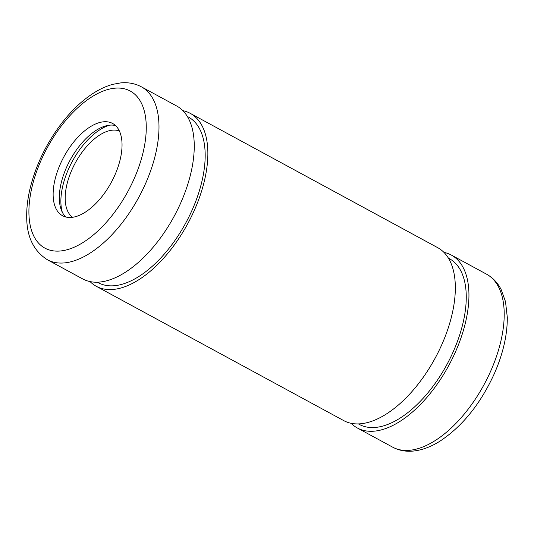 <?xml version="1.0" encoding="UTF-8"?>
<svg xmlns="http://www.w3.org/2000/svg" width="534" height="534" viewBox="0 0 534 534"><rect width="100%" height="100%" fill="white"/><g stroke="black" fill="none" stroke-linecap="round" stroke-linejoin="round"><path stroke-width="0.8" d="M114.984 174.838A52.486 26.927 -61.5 0 0 112.627 123.474A52.486 26.927 -61.5 0 0 63.92 156.756A52.486 26.927 -61.5 0 0 62.551 215.729A52.486 26.927 -61.5 0 0 114.984 174.838M47.446 259.784L82.71 278.928A98.41 50.49 -61.5 0 0 181.019 202.259A98.41 50.49 -61.5 0 0 176.6 105.946L141.336 86.802C135.055 83.464 128.133 82.169 120.557 82.924L113.061 84.285C106.693 85.974 100.292 88.851 93.85 92.923C82.883 99.898 72.551 109.503 62.852 121.732C46.872 142.271 35.918 164.652 29.984 188.876C27.708 198.581 26.613 207.779 26.7 216.457C26.627 236.509 33.542 250.953 47.446 259.784A98.41 50.49 -61.5 0 0 145.755 183.115A98.41 50.49 -61.5 0 0 141.336 86.802M97.342 282.206L98.276 282.713A94.311 48.387 -61.5 0 0 192.494 209.235A94.311 48.387 -61.5 0 0 188.255 116.933L187.321 116.425M90.072 281.598A98.41 50.49 -61.5 0 0 96.32 286.311A98.41 50.49 -61.5 0 0 194.63 209.642A98.41 50.49 -61.5 0 0 190.211 113.328A98.41 50.49 -61.5 0 0 182.855 110.658M96.32 286.311L343.789 420.638A98.41 50.49 -61.5 0 0 442.099 343.969A98.41 50.49 -61.5 0 0 437.68 247.656L190.211 113.328M358.421 423.916L359.355 424.423A94.311 48.387 -61.5 0 0 453.573 350.945A94.311 48.387 -61.5 0 0 449.334 258.643L448.4 258.136M351.152 423.308A98.41 50.49 -61.5 0 0 357.4 428.021A98.41 50.49 -61.5 0 0 455.709 351.352A98.41 50.49 -61.5 0 0 451.29 255.038A98.41 50.49 -61.5 0 0 443.934 252.368M115.504 125.543A52.486 26.927 -61.5 0 0 70.108 160.113A52.486 26.927 -61.5 0 0 65.856 217.011M109.517 125.183A55.763 28.609 -61.5 0 0 72.337 161.321A55.763 28.609 -61.5 0 0 62.291 212.192M119.382 131.004A49.208 25.245 -61.5 0 0 75.301 162.93A49.208 25.245 -61.5 0 0 72.544 217.291M490.973 370.496A98.41 50.49 -61.5 0 0 486.554 274.182C492.782 277.627 497.641 282.733 501.132 289.495L505.504 301.63L507.3 317.336C507.387 334.825 503.128 353.455 494.524 373.219C480.72 403.631 462.491 426.306 439.842 441.244C430.778 446.931 421.867 450.209 413.102 451.076C405.66 451.757 398.845 450.456 392.664 447.165A98.41 50.49 -61.5 0 0 490.973 370.496M134.241 178.523A89.392 45.864 -61.5 0 0 95.072 94.939A89.392 45.864 -61.5 0 0 33.442 235.34A89.392 45.864 -61.5 0 0 134.241 178.523M486.554 274.182L451.29 255.038M392.664 447.165L357.4 428.021"/></g></svg>
